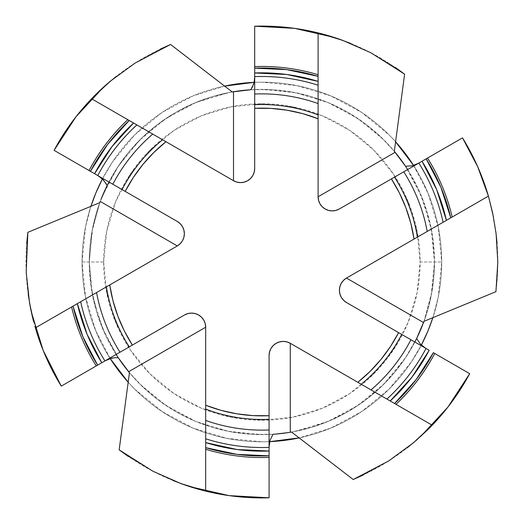 <?xml version="1.0" encoding="UTF-8"?>
<svg xmlns="http://www.w3.org/2000/svg" width="524" height="524" viewBox="0 0 524 524"><rect width="100%" height="100%" fill="white"/><g stroke="black" fill="none" stroke-linecap="round" stroke-linejoin="round"><path stroke-width="0.39" stroke-dasharray="2.62 1.97" d="M339.414 290.296A14.128 14.128 0 0 0 346.475 302.531A14.128 14.128 0 0 1 346.475 278.067L488.414 196.12L346.475 278.067A14.128 14.128 0 0 0 339.414 290.296M82.078 262L103.654 262A158.235 158.235 0 0 0 261.889 420.235A158.235 158.235 0 0 0 420.124 262L441.699 262A179.811 179.811 0 0 1 261.889 441.811A179.811 179.811 0 0 1 82.078 262A179.811 179.811 0 0 0 261.889 441.811A179.811 179.811 0 0 0 441.699 262A179.811 179.811 0 0 1 432.922 317.492L438.241 297.082L441.699 262A179.811 179.811 0 0 0 261.889 82.189A179.811 179.811 0 0 0 82.078 262L85.536 226.918L90.855 206.508A179.811 179.811 0 0 0 82.078 262A179.811 179.811 0 0 1 261.889 82.189A179.811 179.811 0 0 1 441.699 262L420.124 262A158.235 158.235 0 0 0 261.889 103.765A158.235 158.235 0 0 0 103.654 262L82.078 262A179.811 179.811 0 0 0 110.217 358.573L95.768 330.808L85.536 297.082L82.078 262M421.361 345.067A179.811 179.811 0 0 1 299.348 437.868L330.696 428.121L361.783 411.504L389.031 389.142L411.392 361.894L421.361 345.067M128.315 382.376L134.747 389.142L161.995 411.504L193.081 428.121L226.807 438.352L261.889 441.811L269.69 441.64A179.811 179.811 0 0 1 128.315 382.369M497.021 242.822L497.8 262A235.911 235.911 0 0 1 495.927 291.678A235.911 235.911 0 0 0 462.502 137.871L339.283 209.011L462.502 137.871M273.011 434.258A172.619 172.619 0 0 1 129.454 372.715L139.829 384.059L165.99 405.524L195.832 421.479L228.215 431.298L261.889 434.619L273.011 434.258L252.764 434.376L232.643 432.123L212.921 427.525L193.873 420.654L175.763 411.595L158.838 400.48L143.334 387.465L129.454 372.715M416.632 338.497L406.611 356.091L394.598 372.387L380.758 387.171L365.28 400.225L348.381 411.386L330.297 420.484L311.263 427.407L291.554 432.051L295.562 431.298L327.945 421.479L357.787 405.524L383.948 384.059L405.412 357.899L416.632 338.497A172.619 172.619 0 0 1 291.554 432.051A172.619 172.619 0 0 0 414.844 342.002M422.783 324.52A172.619 172.619 0 0 0 434.507 262A172.619 172.619 0 0 1 423.988 321.33L431.186 295.674L434.507 262L431.855 292.13L423.988 321.33M100.994 199.48A172.619 172.619 0 0 0 89.27 262L92.591 295.674L102.409 328.057L118.273 357.761A172.619 172.619 0 0 1 89.27 262A172.619 172.619 0 0 0 116.125 354.46M128.622 371.713A172.619 172.619 0 0 0 275.807 434.055M495.92 232.302L493.47 217.002M488.813 197.509L488.414 196.127M405.504 166.239A172.619 172.619 0 0 1 434.507 262L431.186 228.326L421.368 195.943L405.504 166.239L417.988 188.306L427.099 211.971L432.641 236.71L434.507 262A172.619 172.619 0 0 0 407.652 169.54M363.401 474.954L388.605 460.989M388.729 460.91L407.004 447.994M417.405 439.394L420.536 436.597M469.694 373.671L433.355 352.691A193.972 193.972 0 0 1 394.559 403.5A193.972 193.972 0 0 0 433.355 352.691L469.694 373.671A235.911 235.911 0 0 1 431.075 426.412M407.738 337.901L398.594 332.622M395.155 152.287A172.619 172.619 0 0 0 247.97 89.945M233.508 91.733A172.619 172.619 0 0 0 108.933 181.998M250.767 89.742A172.619 172.619 0 0 1 394.323 151.285L383.948 139.941L357.787 118.476L327.945 102.521L295.562 92.702L261.889 89.381L250.767 89.742L271.013 89.624L291.134 91.877L310.856 96.475L329.904 103.346L348.015 112.405L364.94 123.52L380.444 136.535L394.323 151.285M232.224 91.949L212.515 96.593L193.48 103.516L175.396 112.614L158.497 123.775L143.019 136.829L129.179 151.613L117.166 167.909L107.145 185.503A172.619 172.619 0 0 1 232.224 91.949L228.215 92.702L195.832 102.521L165.99 118.476L139.829 139.941L118.365 166.101L102.409 195.943M118.273 357.761L105.789 335.694L96.678 312.029L91.137 287.29L89.27 262A172.619 172.619 0 0 1 99.789 202.67L92.591 228.326L89.27 262L91.923 231.87L99.789 202.67M361.174 384.223A157.469 157.469 0 0 0 401.712 334.423A157.469 157.469 0 0 1 361.174 384.223M371.005 389.902A168.119 168.119 0 0 0 410.947 339.755A168.119 168.119 0 0 1 371.005 389.902M386.895 399.078A185.516 185.516 0 0 0 426.025 348.46A185.516 185.516 0 0 1 386.895 399.078M395.987 404.318A195.544 195.544 0 0 0 434.717 353.477A195.544 195.544 0 0 1 395.987 404.318M395.555 67.609L370.763 52.714L350.405 43.328M337.757 38.619L333.768 37.309M318.094 32.881L318.094 196.775L318.094 32.881A235.911 235.911 0 0 0 254.697 26.2L254.697 76.995L253.662 83.932M417.379 237.13A157.469 157.469 0 0 0 394.52 177.119A157.469 157.469 0 0 1 417.379 237.13M427.211 231.451A168.119 168.119 0 0 0 403.755 171.787A168.119 168.119 0 0 1 427.211 231.451M443.101 222.274A185.516 185.516 0 0 0 418.833 163.082A185.516 185.516 0 0 1 443.101 222.274M450.764 217.853A193.972 193.972 0 0 0 426.156 158.851A193.972 193.972 0 0 1 450.764 217.853M452.192 217.028A195.544 195.544 0 0 0 427.525 158.065A195.544 195.544 0 0 1 452.192 217.028M404.613 74.159A235.911 235.911 0 0 0 342.794 40.394M160.377 49.046L135.172 63.011M135.081 63.07L116.767 76.006M106.372 84.606L103.241 87.403M54.083 150.329L90.423 171.309A193.972 193.972 0 0 1 129.218 120.5A193.972 193.972 0 0 0 90.423 171.309L54.083 150.329A235.911 235.911 0 0 1 92.722 97.575M116.04 186.099L125.184 191.378M318.094 114.907A157.469 157.469 0 0 0 254.697 104.695A157.469 157.469 0 0 1 318.094 114.907M318.094 103.549A168.119 168.119 0 0 0 254.697 94.032A168.119 168.119 0 0 1 318.094 103.549M318.094 85.202A185.516 185.516 0 0 0 254.697 76.622A185.516 185.516 0 0 1 318.094 85.202M318.094 76.353A193.972 193.972 0 0 0 254.697 68.166A193.972 193.972 0 0 1 318.094 76.353M318.094 74.709A195.544 195.544 0 0 0 254.697 66.587A195.544 195.544 0 0 1 318.094 74.709M170.575 44.481A235.911 235.911 0 0 0 135.231 62.978M135.127 63.044A235.911 235.911 0 0 0 110.433 81.128M26.711 243.437L26.207 272.356L28.25 294.678M30.503 307.988L31.361 312.094M33.608 321.507A235.911 235.911 0 0 0 34.911 326.295L35.363 327.88L177.302 245.933L35.363 327.88A235.911 235.911 0 0 0 61.275 386.129L184.494 314.99A14.128 14.128 0 0 1 205.683 327.225L205.683 491.119A235.911 235.911 0 0 0 269.081 497.8L269.081 447.005L269.081 497.8M162.604 139.777A157.469 157.469 0 0 0 122.066 189.577A157.469 157.469 0 0 1 162.604 139.777M152.772 134.098A168.119 168.119 0 0 0 112.83 184.245A168.119 168.119 0 0 1 152.772 134.098M136.882 124.922A185.516 185.516 0 0 0 97.752 175.54A185.516 185.516 0 0 1 136.882 124.922M127.79 119.682A195.544 195.544 0 0 0 89.06 170.523A195.544 195.544 0 0 1 127.79 119.682M27.851 232.322A235.911 235.911 0 0 0 29.521 302.734M128.223 456.391L153.015 471.286L173.372 480.672M186.02 485.381L190.009 486.691M106.398 286.87A157.469 157.469 0 0 0 129.258 346.881A157.469 157.469 0 0 1 106.398 286.87M96.567 292.549A168.119 168.119 0 0 0 120.022 352.213A168.119 168.119 0 0 1 96.567 292.549M80.676 301.726A185.516 185.516 0 0 0 104.944 360.918A185.516 185.516 0 0 1 80.676 301.726M73.013 306.147A193.972 193.972 0 0 0 97.621 365.149A193.972 193.972 0 0 1 73.013 306.147M71.585 306.972A195.544 195.544 0 0 0 96.252 365.935A195.544 195.544 0 0 1 71.585 306.972M119.164 449.841A235.911 235.911 0 0 0 180.983 483.606M199.284 489.449A235.911 235.911 0 0 0 204.078 490.719M205.683 409.093A157.469 157.469 0 0 0 269.081 419.305A157.469 157.469 0 0 1 205.683 409.093M205.683 420.451A168.119 168.119 0 0 0 269.081 429.968A168.119 168.119 0 0 1 205.683 420.451M205.683 438.798A185.516 185.516 0 0 0 269.081 447.378A185.516 185.516 0 0 1 205.683 438.798M205.683 447.647A193.972 193.972 0 0 0 269.081 455.834A193.972 193.972 0 0 1 205.683 447.647M205.683 449.291A195.544 195.544 0 0 0 269.081 457.413A195.544 195.544 0 0 1 205.683 449.291M353.202 479.519A235.911 235.911 0 0 0 388.52 461.041M388.67 460.943A235.911 235.911 0 0 0 413.351 442.865M413.423 442.806A235.911 235.911 0 0 0 421.637 435.595M421.728 435.503A235.911 235.911 0 0 0 427.532 429.975M427.564 429.942A235.911 235.911 0 0 0 431.056 426.425M102.416 178.933L112.385 162.106L134.747 134.858L161.995 112.496L193.081 95.879L224.429 86.133A179.811 179.811 0 0 0 102.416 178.933M395.463 141.631A179.811 179.811 0 0 0 254.088 82.36L261.889 82.189L296.97 85.648L330.696 95.879L361.783 112.496L389.031 134.858L395.463 141.624M413.56 165.427L428.01 193.192L438.241 226.918L441.699 262A179.811 179.811 0 0 0 413.56 165.427M103.654 262L106.7 292.87L115.699 322.555L130.325 349.908L150.002 373.887L173.981 393.563L201.334 408.189L231.018 417.189L261.889 420.235L292.759 417.189L322.443 408.189L349.796 393.563L373.776 373.887L393.452 349.908L408.078 322.555L417.078 292.87L420.124 262L417.078 231.13L408.078 201.445L393.452 174.092L373.776 150.113L349.796 130.437L322.443 115.811L292.759 106.811L261.889 103.765L231.018 106.811L201.334 115.811L173.981 130.437L150.002 150.113L130.325 174.092L115.699 201.445L106.7 231.13L103.654 262M432.208 425.233L290.27 343.286L432.208 425.233M269.081 355.521L269.081 447.005L269.081 355.521M205.683 491.119L205.683 327.225A14.128 14.128 0 0 0 184.494 314.99L61.275 386.129M254.697 76.995L254.697 26.2M247.642 180.708A14.128 14.128 0 0 1 233.508 180.714L91.569 98.767L233.508 180.714"/><path stroke-width="0.79" d="M420.536 436.597L447.797 407.227L469.694 373.671L433.355 352.691A193.972 193.972 0 0 1 394.559 403.5L395.987 404.318A195.544 195.544 0 0 0 434.717 353.477L433.355 352.691L416.063 379.704L394.559 403.5L390.203 400.984L411.851 377.293L429.182 350.281L426.025 348.46A185.516 185.516 0 0 1 386.895 399.078L390.203 400.984A189.157 189.157 0 0 0 429.182 350.281L410.947 339.755A168.119 168.119 0 0 1 371.005 389.902L386.895 399.078A185.516 185.516 0 0 0 426.025 348.46L401.712 334.423A157.469 157.469 0 0 1 361.174 384.223L371.005 389.902A168.119 168.119 0 0 0 410.947 339.755L346.475 302.531A14.128 14.128 0 0 1 339.414 290.296L339.893 293.957L341.307 297.363L343.554 300.285L346.475 302.531L398.594 332.622A153.873 153.873 0 0 1 357.833 382.297L361.174 384.223A157.469 157.469 0 0 0 401.712 334.423L398.594 332.622L390.426 346.587L380.837 359.608L369.931 371.555L357.833 382.297L290.27 343.286L286.864 341.877L283.209 341.393L279.554 341.877L276.141 343.286L273.22 345.532L270.974 348.46L269.565 351.866L269.081 355.521L269.081 415.702L252.909 415.611L236.828 413.816L221.03 410.351L205.683 405.242L205.683 327.225L205.198 323.57L203.79 320.157L201.543 317.236L198.622 314.99L195.21 313.581L191.555 313.097L187.9 313.581L184.494 314.99L132.375 345.08A153.873 153.873 0 0 1 109.739 284.945L106.398 286.87A157.469 157.469 0 0 0 129.258 346.881L132.375 345.08L124.365 331.024L117.88 316.208L112.988 300.789L109.739 284.945L177.302 245.933L180.223 243.693L182.47 240.765L183.885 237.359L184.363 233.704L183.885 230.043L182.47 226.637L180.223 223.715L177.302 221.469L125.184 191.378A153.873 153.873 0 0 1 165.944 141.703L162.604 139.777A157.469 157.469 0 0 0 122.066 189.577L125.184 191.378L133.351 177.413L142.941 164.392L153.846 152.445L165.944 141.703L233.508 180.714L236.913 182.123L240.568 182.607L244.223 182.123L247.636 180.714L250.557 178.468L252.804 175.54L254.212 172.134L254.697 168.479L254.697 108.298A153.873 153.873 0 0 1 318.094 118.758L318.094 114.907A157.469 157.469 0 0 0 254.697 104.695L254.697 108.298L270.869 108.389L286.949 110.184L302.748 113.649L318.094 118.758L318.094 196.775L318.579 200.43L319.987 203.843L322.234 206.764L325.162 209.011L328.568 210.419L332.223 210.903L335.877 210.419L339.283 209.011L391.402 178.92A153.873 153.873 0 0 1 414.039 239.055L417.379 237.13A157.469 157.469 0 0 0 394.52 177.119L391.402 178.92L399.412 192.976L405.897 207.792L410.79 223.211L414.039 239.055L346.475 278.067L343.554 280.307L341.307 283.235L339.893 286.641L339.414 290.296A14.128 14.128 0 0 1 346.475 278.067L423.536 322.555L416.632 338.497L423.988 321.33L423.536 322.555L346.475 278.067L427.211 231.451A168.119 168.119 0 0 0 403.755 171.787L394.52 177.119A157.469 157.469 0 0 1 417.379 237.13L443.101 222.274A185.516 185.516 0 0 0 418.833 163.082L403.755 171.787A168.119 168.119 0 0 1 427.211 231.451L446.409 220.368A189.157 189.157 0 0 0 421.99 161.261L418.833 163.082A185.516 185.516 0 0 1 443.101 222.274L446.409 220.368L436.715 189.773L421.99 161.261L426.156 158.851L440.913 187.33L450.764 217.853L446.409 220.368L452.192 217.028A195.544 195.544 0 0 0 427.525 158.065L426.156 158.851A193.972 193.972 0 0 1 450.764 217.853L488.414 196.12L492.678 213.098L496.11 233.809L497.8 262L495.927 291.678L423.988 321.33L495.927 291.678L497.8 262L496.11 233.809L492.678 213.098L488.414 196.12A235.911 235.911 0 0 0 462.502 137.871A235.911 235.911 0 0 1 488.414 196.12L452.192 217.028A195.544 195.544 0 0 0 427.525 158.065L339.283 209.011A14.128 14.128 0 0 1 318.094 196.775L395.155 152.287L405.504 166.239L394.323 151.279L395.155 152.287L318.094 196.775L318.094 103.549A168.119 168.119 0 0 0 254.697 94.032L254.697 104.695A157.469 157.469 0 0 1 318.094 114.907L318.094 85.202A185.516 185.516 0 0 0 254.697 76.622L254.697 94.032A168.119 168.119 0 0 1 318.094 103.549L318.094 81.384A189.157 189.157 0 0 0 254.697 72.98L254.697 76.622A185.516 185.516 0 0 1 318.094 85.202L318.094 81.384L286.752 74.48L254.697 72.98L254.697 68.166L286.733 69.627L318.094 76.353L318.094 81.384L318.094 74.709A195.544 195.544 0 0 0 254.697 66.587L254.697 68.166A193.972 193.972 0 0 1 318.094 76.353L318.094 32.881L342.794 40.394A235.911 235.911 0 0 0 254.697 26.2A235.911 235.911 0 0 1 318.094 32.881L332.281 36.837L342.794 40.394L370.861 52.767L404.613 74.159L395.555 67.609M432.922 317.492A179.811 179.811 0 0 1 421.361 345.067L428.01 330.808L432.922 317.492M299.348 437.868A179.811 179.811 0 0 1 269.69 441.64L299.348 437.868M128.315 382.369A179.811 179.811 0 0 1 110.217 358.573L128.315 382.376M127.293 370.082L118.273 357.761L129.454 372.721L118.273 357.761L114.907 357.696L118.273 357.761M288.193 432.601L275.807 434.055A172.619 172.619 0 0 0 291.554 432.051L353.202 479.519L363.401 474.954M116.125 354.46A172.619 172.619 0 0 0 128.622 371.713L205.683 327.225L128.622 371.713L129.454 372.715L119.164 449.841L128.223 456.391M414.844 342.002A172.619 172.619 0 0 0 422.783 324.52L419.069 333.349M497.021 242.822L495.92 232.302M493.47 217.002L488.813 197.509M488.414 196.127L477.718 166.763L462.502 137.871L427.525 158.065L462.502 137.871M418.512 163.272L412.25 165.78L405.504 166.239L412.25 165.78L418.512 163.272M469.694 373.671A235.911 235.911 0 0 1 432.208 425.233A235.911 235.911 0 0 0 469.694 373.671L434.717 353.477A195.544 195.544 0 0 1 395.987 404.318L432.208 425.233L413.351 442.865L388.729 460.91M407.004 447.994L417.405 439.394M425.704 348.277L420.392 344.104L416.632 338.497L420.392 344.104L425.704 348.277M407.652 169.54A172.619 172.619 0 0 0 395.155 152.287L394.323 151.285L404.613 74.159L394.323 151.285M235.584 91.399L247.97 89.945A172.619 172.619 0 0 0 233.508 91.733L250.767 89.742L232.224 91.949L233.508 91.733L233.508 180.714L233.508 91.733L232.224 91.949L170.575 44.481L160.377 49.046M108.933 181.998A172.619 172.619 0 0 0 100.994 199.48L107.145 185.503L103.385 179.896L98.073 175.723L102.265 178.789L106.438 184.055M102.409 195.943L104.708 190.651M350.405 43.328L337.757 38.619M333.768 37.309L294.704 28.381L254.697 26.2L254.697 66.587A195.544 195.544 0 0 1 318.094 74.709L318.094 32.881M253.662 83.932L250.885 89.571M103.241 87.403L75.98 116.773L54.083 150.329A235.911 235.911 0 0 1 91.569 98.767L102.088 88.458L110.426 81.135A235.911 235.911 0 0 0 92.722 97.575L110.426 81.135L135.081 63.07M116.767 76.006L106.372 84.606M54.083 150.329L89.06 170.523A195.544 195.544 0 0 1 127.79 119.682L91.569 98.767A235.911 235.911 0 0 0 54.083 150.329L122.066 189.577A157.469 157.469 0 0 1 162.604 139.777L152.772 134.098A168.119 168.119 0 0 0 112.83 184.245A168.119 168.119 0 0 1 152.772 134.098L136.882 124.922A185.516 185.516 0 0 0 97.752 175.54A185.516 185.516 0 0 1 136.882 124.922L133.574 123.016A189.157 189.157 0 0 0 94.595 173.719L90.423 171.309L107.715 144.297L129.218 120.5L133.574 123.016L111.926 146.707L94.595 173.719L90.423 171.309A193.972 193.972 0 0 1 129.218 120.5L127.79 119.682A195.544 195.544 0 0 0 89.06 170.523L177.302 221.469A14.128 14.128 0 0 1 177.302 245.933L100.241 201.445L177.302 245.933L96.567 292.549A168.119 168.119 0 0 0 120.022 352.213L129.258 346.881A157.469 157.469 0 0 1 106.398 286.87L80.676 301.726A185.516 185.516 0 0 0 104.944 360.918L120.022 352.213A168.119 168.119 0 0 1 96.567 292.549L77.369 303.632A189.157 189.157 0 0 0 101.787 362.739L104.944 360.918A185.516 185.516 0 0 1 80.676 301.726L77.369 303.632L87.063 334.227L101.787 362.739L97.621 365.149L82.864 336.67L73.013 306.147L77.369 303.632L71.585 306.972A195.544 195.544 0 0 0 96.252 365.935L97.621 365.149A193.972 193.972 0 0 1 73.013 306.147L35.363 327.88A235.911 235.911 0 0 0 61.275 386.129A235.911 235.911 0 0 1 35.363 327.88L34.911 326.295A235.911 235.911 0 0 0 35.363 327.88L71.585 306.972A195.544 195.544 0 0 0 96.252 365.935L184.494 314.99A14.128 14.128 0 0 1 205.683 327.225L205.683 409.093A157.469 157.469 0 0 0 269.081 419.305L269.081 415.702A153.873 153.873 0 0 1 205.683 405.242L205.683 420.451A168.119 168.119 0 0 0 269.081 429.968L269.081 419.305A157.469 157.469 0 0 1 205.683 409.093L205.683 438.798A185.516 185.516 0 0 0 269.081 447.378L269.081 429.968A168.119 168.119 0 0 1 205.683 420.451L205.683 442.616A189.157 189.157 0 0 0 269.081 451.02L269.081 447.378A185.516 185.516 0 0 1 205.683 438.798L205.683 442.616L237.025 449.52L269.081 451.02L269.081 455.834L237.044 454.374L205.683 447.647L205.683 442.616L205.683 449.291A195.544 195.544 0 0 0 269.081 457.413L269.081 455.834A193.972 193.972 0 0 1 205.683 447.647L205.683 491.119L204.078 490.719A235.911 235.911 0 0 0 269.081 497.8A235.911 235.911 0 0 1 205.683 491.119L180.983 483.606A235.911 235.911 0 0 0 199.284 489.449L180.983 483.606L152.916 471.233L119.164 449.841L129.454 372.715M110.426 81.135L135.172 63.011L170.575 44.481L232.224 91.949M33.608 321.507L29.521 302.734A235.911 235.911 0 0 0 33.608 321.507L29.521 302.734L26.2 272.244L27.851 232.322L99.789 202.67L27.851 232.322L26.711 243.437M28.25 294.678L30.503 307.988M31.361 312.094L43.165 350.386L61.275 386.129L96.252 365.935L61.275 386.129M105.265 360.728L111.566 358.206L114.907 357.696L109.922 358.665L105.265 360.728M173.372 480.672L186.02 485.381M190.009 486.691L229.073 495.619L269.081 497.8L269.081 457.413A195.544 195.544 0 0 1 205.683 449.291L205.683 491.119M269.081 447.005L270.037 440.324L273.011 434.258L270.037 440.324L269.081 447.005M427.532 429.975A235.911 235.911 0 0 0 427.564 429.942L413.351 442.865L388.605 460.989L353.202 479.519L291.554 432.051L290.27 432.267L290.27 343.286L432.208 425.233L431.056 426.425A235.911 235.911 0 0 0 431.075 426.412M90.855 206.508L95.768 193.192L102.416 178.933A179.811 179.811 0 0 0 90.855 206.508M224.429 86.133L254.088 82.36A179.811 179.811 0 0 0 224.429 86.133M395.463 141.624L413.56 165.427A179.811 179.811 0 0 0 395.463 141.631M269.081 497.8L269.081 355.521A14.128 14.128 0 0 1 290.27 343.286L290.27 432.267M275.807 434.055L273.011 434.258M388.605 460.989L353.202 479.519M431.056 426.425L427.564 429.942M269.081 355.521A14.128 14.128 0 0 1 290.27 343.286A14.128 14.128 0 0 0 269.081 355.521M180.983 483.606L152.916 471.233L119.164 449.841M204.078 490.719L199.284 489.449M105.927 188.031L107.145 185.503M99.789 202.67L100.241 201.445M29.521 302.734L26.2 272.244L27.851 232.322M125.184 191.378L122.125 189.616M122.066 189.577L116.04 186.099M177.302 221.469A14.128 14.128 0 0 1 177.302 245.933A14.128 14.128 0 0 0 177.302 221.469M254.697 26.2L254.697 168.479A14.128 14.128 0 0 1 247.642 180.708M247.97 89.945L250.767 89.742L252.516 86.84L254.166 82.026L254.697 76.995M135.172 63.011L170.575 44.481M233.508 180.714A14.128 14.128 0 0 0 254.697 168.479A14.128 14.128 0 0 1 233.508 180.714L91.569 98.767L92.722 97.575M396.485 153.918L405.504 166.239M342.794 40.394L370.861 52.767L404.613 74.159M339.283 209.011A14.128 14.128 0 0 1 318.094 196.775A14.128 14.128 0 0 0 339.283 209.011M417.851 335.969L416.632 338.497M423.988 321.33L423.536 322.555M398.594 332.622L401.653 334.384M401.712 334.423L407.738 337.901"/></g></svg>
